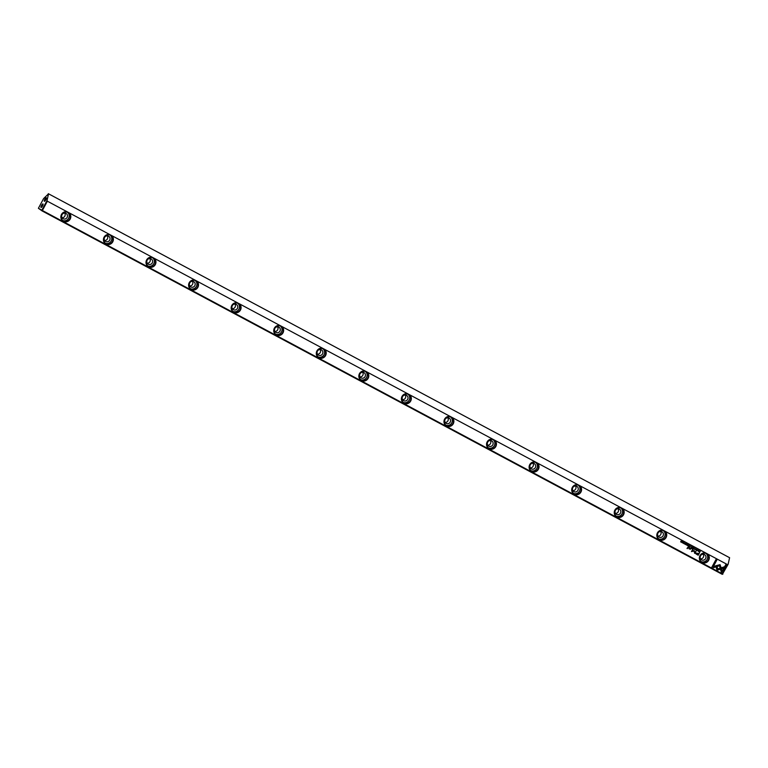 <?xml version="1.0" encoding="UTF-8"?>
<svg xmlns="http://www.w3.org/2000/svg" width="768" height="768" viewBox="0 0 768 768"><rect width="100%" height="100%" fill="white"/><g stroke="black" fill="none" stroke-linecap="round" stroke-linejoin="round"><path stroke-width="1.15" d="M694.253 547.93L693.35 548.698L694.243 548.122L694.243 549.168L694.253 547.93M715.766 565.795L717.024 570.278L723.619 568.128L724.33 566.803L717.734 568.954L716.755 565.488L715.766 565.795M724.282 566.822L723.619 568.128L717.014 570.25M722.352 573.139L726.595 565.219L725.702 564.739L722.16 571.344L721.517 569.069L720.528 569.386L721.45 572.659L722.352 573.139L721.45 572.659M720.048 564.662L716.995 565.44L717.274 566.438L719.482 565.718L720.115 567.936L721.104 567.619L720.048 564.662L721.066 567.6L720.106 567.907M696.317 549.37L696.854 549.946L696.077 549.821L696.298 550.282L697.008 550.013L696.47 549.446M696.806 549.274L696.97 549.994L696.845 549.293M696.442 549.437L696.854 549.946M690.451 545.894L689.962 546.883L690.48 545.914L689.414 546.25M698.928 550.435L698.554 551.472L698.928 550.435M688.166 544.675L687.514 544.33L687.965 544.723L687.005 545.299L687.648 545.645L688.166 544.675M695.05 549.619L695.549 548.602M689.318 545.299L688.838 546.278L689.357 545.318L688.81 545.587L688.627 544.925L688.262 545.654M688.762 545.558L688.742 544.982M685.066 543.389L684.288 542.966L684.288 543.869L684.826 543.802L684.442 543.034L684.922 543.312L684.413 543.014L684.797 543.792L684.259 543.85M712.608 567.936L715.843 566.88L715.565 565.882L713.318 566.611L716.861 560.016L715.958 559.536L711.715 567.456L712.608 567.936L711.715 567.456M47.05 200.467L48.547 193.814L43.622 198.547L38.4 208.291L41.827 210.211L47.05 200.467L47.366 201.206L194.957 280.07L727.565 564.643L728.102 564.365L722.573 573.946L727.565 564.643M47.366 201.206L42.374 210.499L722.573 573.946L722.218 574.32L42.019 210.874L38.4 208.291M707.664 554.016A5.155 4.944 -60.8 0 1 701.894 562.474A5.155 4.944 -60.8 0 1 705.744 552.989M665.098 531.264A5.155 4.944 -60.8 0 1 659.328 539.722A5.155 4.944 -60.8 0 1 663.187 530.246M622.531 508.522A5.155 4.944 -60.8 0 1 616.762 516.979A5.155 4.944 -60.8 0 1 620.621 507.504M579.965 485.779A5.155 4.944 -60.8 0 1 574.205 494.237A5.155 4.944 -60.8 0 1 578.054 484.762M537.398 463.037A5.155 4.944 -60.8 0 1 531.638 471.494A5.155 4.944 -60.8 0 1 535.488 462.01M494.832 440.294A5.155 4.944 -60.8 0 1 489.072 448.752A5.155 4.944 -60.8 0 1 492.922 439.267M452.266 417.552A5.155 4.944 -60.8 0 1 446.506 426.01A5.155 4.944 -60.8 0 1 450.355 416.525M409.699 394.81A5.155 4.944 -60.8 0 1 403.939 403.267A5.155 4.944 -60.8 0 1 407.789 393.782M367.142 372.067A5.155 4.944 -60.8 0 1 361.373 380.525A5.155 4.944 -60.8 0 1 365.222 371.04M324.576 349.315A5.155 4.944 -60.8 0 1 318.806 357.773A5.155 4.944 -60.8 0 1 322.656 348.298M282.01 326.573A5.155 4.944 -60.8 0 1 276.24 335.03A5.155 4.944 -60.8 0 1 280.09 325.555M239.443 303.83A5.155 4.944 -60.8 0 1 233.674 312.288A5.155 4.944 -60.8 0 1 237.523 302.813M196.877 281.088A5.155 4.944 -60.8 0 1 191.107 289.546A5.155 4.944 -60.8 0 1 194.957 280.07M154.31 258.346A5.155 4.944 -60.8 0 1 148.541 266.803A5.155 4.944 -60.8 0 1 152.39 257.318M111.744 235.603A5.155 4.944 -60.8 0 1 105.974 244.061A5.155 4.944 -60.8 0 1 109.824 234.576M69.178 212.861A5.155 4.944 -60.8 0 1 63.408 221.318A5.155 4.944 -60.8 0 1 67.267 211.834M699.571 552.595L698.179 555.187L696.739 554.41L698.218 555.206L699.6 552.614L698.64 553.565L695.875 553.046L696.778 554.429L695.933 553.824M685.68 543.35L685.306 544.397L685.68 543.35M699.552 552.01L700.358 551.194L699.274 551.222L699.552 552.01M694.013 550.57L692.045 551.194L692.842 549.024L691.478 551.578L693.955 550.992L694.848 553.373L696.211 550.829L694.838 552.691L694.013 550.57M686.131 543.926L686.669 544.493L685.891 544.378L686.102 544.838L686.813 544.57L686.285 544.003M686.784 544.55L686.65 543.85L686.074 544.819M686.246 543.984L686.669 544.493M692.304 546.893L691.814 547.872L692.333 546.902L691.795 547.181L691.603 546.518L691.248 547.248M691.795 547.181L691.718 546.576M682.378 542.851L682.906 541.853L682.378 542.851M683.837 542.371L683.462 543.408L683.837 542.371M693.466 547.507L692.813 547.162L693.264 547.555L692.304 548.131L692.947 548.477L693.466 547.507M681.965 541.363L681.398 542.122L681.158 540.931L680.64 541.901L681.187 541.181L681.446 542.333L681.965 541.363M688.406 546.624L686.995 548.448L688.406 546.624M698.285 550.435L698.083 549.955L698.314 550.464L697.536 550.042L697.92 550.81L697.334 550.512L698.074 550.886L697.997 550.051L698.045 550.867L697.325 550.531M692.093 548.602L691.546 548.698L692.093 548.602M690.432 548.928L690.941 547.978L689.27 548.688L689.078 546.989L688.637 547.814L689.088 548.832L690.432 548.928L690.211 549.389M689.27 548.688L689.376 547.142M44.986 200.976L46.368 198.394M44.851 199.229A2.006 0.557 -61.9 0 0 44.573 201.283A2.006 0.557 -61.9 0 0 45.83 199.776A2.006 0.557 -61.9 0 0 46.387 197.885A2.006 0.557 -61.9 0 0 44.851 199.229M41.664 207.178L43.046 204.595M41.52 205.43A2.006 0.557 -61.9 0 0 41.251 207.485A2.006 0.557 -61.9 0 0 42.499 205.978A2.006 0.557 -61.9 0 0 43.066 204.086A2.006 0.557 -61.9 0 0 41.52 205.43M64.723 213.082A3.014 2.899 -60.8 0 1 62.112 217.766M68.006 212.515A4.771 4.589 119.2 0 0 61.709 214.56A4.771 4.589 119.2 0 0 63.494 220.934A4.771 4.589 119.2 0 0 69.802 218.89A4.771 4.589 119.2 0 0 68.006 212.515M107.29 235.824A3.014 2.899 -60.8 0 1 104.678 240.509M110.573 235.258A4.771 4.589 119.2 0 0 104.275 237.312A4.771 4.589 119.2 0 0 106.061 243.677A4.771 4.589 119.2 0 0 112.358 241.632A4.771 4.589 119.2 0 0 110.573 235.258M149.856 258.566A3.014 2.899 -60.8 0 1 147.245 263.251M153.139 258A4.771 4.589 119.2 0 0 146.842 260.054A4.771 4.589 119.2 0 0 148.627 266.419A4.771 4.589 119.2 0 0 154.925 264.374A4.771 4.589 119.2 0 0 153.139 258M192.422 281.309A3.014 2.899 -60.8 0 1 189.811 285.994M195.706 280.752A4.771 4.589 119.2 0 0 189.408 282.797A4.771 4.589 119.2 0 0 191.194 289.162A4.771 4.589 119.2 0 0 197.491 287.117A4.771 4.589 119.2 0 0 195.706 280.752M234.989 304.051A3.014 2.899 -60.8 0 1 232.378 308.736M238.272 303.494A4.771 4.589 119.2 0 0 231.974 305.539A4.771 4.589 119.2 0 0 233.76 311.904A4.771 4.589 119.2 0 0 240.058 309.859A4.771 4.589 119.2 0 0 238.272 303.494M277.555 326.794A3.014 2.899 -60.8 0 1 274.934 331.478M280.838 326.237A4.771 4.589 119.2 0 0 274.541 328.282A4.771 4.589 119.2 0 0 276.326 334.646A4.771 4.589 119.2 0 0 282.624 332.602A4.771 4.589 119.2 0 0 280.838 326.237M320.122 349.536A3.014 2.899 -60.8 0 1 317.501 354.221M323.405 348.979A4.771 4.589 119.2 0 0 317.107 351.024A4.771 4.589 119.2 0 0 318.893 357.389A4.771 4.589 119.2 0 0 325.19 355.344A4.771 4.589 119.2 0 0 323.405 348.979M362.688 372.278A3.014 2.899 -60.8 0 1 360.067 376.963M365.971 371.722A4.771 4.589 119.2 0 0 359.674 373.766A4.771 4.589 119.2 0 0 361.459 380.141A4.771 4.589 119.2 0 0 367.757 378.086A4.771 4.589 119.2 0 0 365.971 371.722M405.254 395.03A3.014 2.899 -60.8 0 1 402.634 399.715M408.538 394.464A4.771 4.589 119.2 0 0 402.24 396.509A4.771 4.589 119.2 0 0 404.026 402.883A4.771 4.589 119.2 0 0 410.323 400.838A4.771 4.589 119.2 0 0 408.538 394.464M447.821 417.773A3.014 2.899 -60.8 0 1 445.2 422.458M451.104 417.206A4.771 4.589 119.2 0 0 444.797 419.251A4.771 4.589 119.2 0 0 446.592 425.626A4.771 4.589 119.2 0 0 452.89 423.581A4.771 4.589 119.2 0 0 451.104 417.206M490.387 440.515A3.014 2.899 -60.8 0 1 487.766 445.2M493.67 439.949A4.771 4.589 119.2 0 0 487.363 442.003A4.771 4.589 119.2 0 0 489.158 448.368A4.771 4.589 119.2 0 0 495.456 446.323A4.771 4.589 119.2 0 0 493.738 439.997A4.771 4.589 119.2 0 0 493.67 439.949M532.954 463.258A3.014 2.899 -60.8 0 1 530.333 467.942M536.237 462.701A4.771 4.589 119.2 0 0 529.93 464.746A4.771 4.589 119.2 0 0 531.725 471.11A4.771 4.589 119.2 0 0 538.022 469.066A4.771 4.589 119.2 0 0 536.237 462.701M575.52 486A3.014 2.899 -60.8 0 1 572.899 490.685M578.803 485.443A4.771 4.589 119.2 0 0 572.496 487.488A4.771 4.589 119.2 0 0 574.282 493.853A4.771 4.589 119.2 0 0 580.589 491.808A4.771 4.589 119.2 0 0 578.803 485.443M618.077 508.742A3.014 2.899 -60.8 0 1 615.466 513.427M621.36 508.186A4.771 4.589 119.2 0 0 615.062 510.23A4.771 4.589 119.2 0 0 616.848 516.595A4.771 4.589 119.2 0 0 623.155 514.55A4.771 4.589 119.2 0 0 621.36 508.186M660.643 531.485A3.014 2.899 -60.8 0 1 658.032 536.17M663.926 530.928A4.771 4.589 119.2 0 0 657.629 532.973A4.771 4.589 119.2 0 0 659.414 539.338A4.771 4.589 119.2 0 0 665.722 537.293A4.771 4.589 119.2 0 0 663.926 530.928M703.21 554.227A3.014 2.899 -60.8 0 1 700.598 558.912M706.493 553.67A4.771 4.589 119.2 0 0 700.195 555.715A4.771 4.589 119.2 0 0 701.914 562.042A4.771 4.589 119.2 0 0 701.981 562.09A4.771 4.589 119.2 0 0 708.288 560.035A4.771 4.589 119.2 0 0 706.493 553.67M701.635 559.872A3.014 2.899 -60.8 0 1 700.522 555.83A3.014 2.899 -60.8 0 1 704.525 554.582A3.014 2.899 -60.8 0 1 705.6 558.605A3.014 2.899 -60.8 0 1 701.635 559.872M659.069 537.13A3.014 2.899 -60.8 0 1 657.955 533.088A3.014 2.899 -60.8 0 1 661.968 531.84A3.014 2.899 -60.8 0 1 663.034 535.862A3.014 2.899 -60.8 0 1 659.069 537.13M616.502 514.387A3.014 2.899 -60.8 0 1 615.389 510.346A3.014 2.899 -60.8 0 1 619.402 509.098A3.014 2.899 -60.8 0 1 620.467 513.12A3.014 2.899 -60.8 0 1 616.502 514.387M573.936 491.645A3.014 2.899 -60.8 0 1 572.822 487.603A3.014 2.899 -60.8 0 1 576.835 486.355A3.014 2.899 -60.8 0 1 577.901 490.378A3.014 2.899 -60.8 0 1 573.936 491.645M531.37 468.902A3.014 2.899 -60.8 0 1 530.256 464.851A3.014 2.899 -60.8 0 1 534.269 463.613A3.014 2.899 -60.8 0 1 535.334 467.635A3.014 2.899 -60.8 0 1 531.37 468.902M488.803 446.16A3.014 2.899 -60.8 0 1 487.69 442.109A3.014 2.899 -60.8 0 1 491.702 440.87A3.014 2.899 -60.8 0 1 492.768 444.893A3.014 2.899 -60.8 0 1 488.803 446.16M446.237 423.418A3.014 2.899 -60.8 0 1 445.123 419.366A3.014 2.899 -60.8 0 1 449.136 418.128A3.014 2.899 -60.8 0 1 450.202 422.141A3.014 2.899 -60.8 0 1 446.237 423.418M403.67 400.675A3.014 2.899 -60.8 0 1 402.557 396.624A3.014 2.899 -60.8 0 1 406.57 395.376A3.014 2.899 -60.8 0 1 407.635 399.398A3.014 2.899 -60.8 0 1 403.67 400.675M361.104 377.923A3.014 2.899 -60.8 0 1 359.99 373.882A3.014 2.899 -60.8 0 1 364.003 372.634A3.014 2.899 -60.8 0 1 365.069 376.656A3.014 2.899 -60.8 0 1 361.104 377.923M318.538 355.181A3.014 2.899 -60.8 0 1 317.424 351.139A3.014 2.899 -60.8 0 1 321.437 349.891A3.014 2.899 -60.8 0 1 322.512 353.914A3.014 2.899 -60.8 0 1 318.538 355.181M275.981 332.438A3.014 2.899 -60.8 0 1 274.858 328.397A3.014 2.899 -60.8 0 1 278.87 327.149A3.014 2.899 -60.8 0 1 279.946 331.171A3.014 2.899 -60.8 0 1 275.981 332.438M233.414 309.696A3.014 2.899 -60.8 0 1 232.291 305.654A3.014 2.899 -60.8 0 1 236.304 304.406A3.014 2.899 -60.8 0 1 237.379 308.429A3.014 2.899 -60.8 0 1 233.414 309.696M190.848 286.954A3.014 2.899 -60.8 0 1 189.725 282.902A3.014 2.899 -60.8 0 1 193.738 281.664A3.014 2.899 -60.8 0 1 194.813 285.686A3.014 2.899 -60.8 0 1 190.848 286.954M148.282 264.211A3.014 2.899 -60.8 0 1 147.158 260.16A3.014 2.899 -60.8 0 1 151.171 258.922A3.014 2.899 -60.8 0 1 152.246 262.944A3.014 2.899 -60.8 0 1 148.282 264.211M105.715 241.469A3.014 2.899 -60.8 0 1 104.602 237.418A3.014 2.899 -60.8 0 1 108.605 236.179A3.014 2.899 -60.8 0 1 109.68 240.192A3.014 2.899 -60.8 0 1 105.715 241.469M63.149 218.726A3.014 2.899 -60.8 0 1 62.035 214.675A3.014 2.899 -60.8 0 1 66.038 213.437A3.014 2.899 -60.8 0 1 67.114 217.45A3.014 2.899 -60.8 0 1 63.149 218.726M48.547 193.814L729.6 557.712L728.102 564.365M48.307 193.68L729.6 557.712M701.347 561.667A4.771 4.589 119.2 0 0 705.955 553.421M658.781 538.925A4.771 4.589 119.2 0 0 663.389 530.678M616.214 516.182A4.771 4.589 119.2 0 0 620.822 507.936M573.648 493.44A4.771 4.589 119.2 0 0 578.256 485.194M531.082 470.698A4.771 4.589 119.2 0 0 535.69 462.451M488.515 447.955A4.771 4.589 119.2 0 0 493.123 439.709M445.949 425.213A4.771 4.589 119.2 0 0 450.557 416.966M403.382 402.461A4.771 4.589 119.2 0 0 407.99 394.224M360.816 379.718A4.771 4.589 119.2 0 0 365.424 371.482M318.25 356.976A4.771 4.589 119.2 0 0 322.858 348.73M275.693 334.234A4.771 4.589 119.2 0 0 280.291 325.987M233.126 311.491A4.771 4.589 119.2 0 0 237.725 303.245M190.56 288.749A4.771 4.589 119.2 0 0 195.168 280.502M147.994 266.006A4.771 4.589 119.2 0 0 152.602 257.76M105.427 243.264A4.771 4.589 119.2 0 0 110.035 235.018M62.861 220.522A4.771 4.589 119.2 0 0 67.469 212.275M42.374 210.499L41.827 210.211L42.019 210.874L42.374 210.499M722.88 574.109L722.218 574.32M715.536 565.891L715.843 566.88L712.579 567.917M716.822 559.997L713.318 566.611M696.739 554.41L695.894 553.805M696.97 554.15L696.317 553.248L698.477 553.862L696.346 553.267L698.026 554.707L698.477 553.862M685.786 543.408L685.171 544.32M700.33 551.174L699.523 551.99M699.523 551.856L700.157 551.232M693.091 549.158L692.045 551.194M693.917 550.973L691.478 551.578M696.173 550.81L694.56 553.219M694.243 550.694L694.838 552.691M695.078 549.494L695.491 548.717L695.069 549.494M688.128 544.656L687.648 545.645M687.965 544.723L687.446 544.445M687.725 545.165L687.245 544.906M687.61 545.626L687.005 545.299M699.034 550.483L698.41 551.395M689.53 546.307L690.058 546.384L689.53 546.307M696.97 549.994L696.259 550.262M719.482 565.718L717.264 566.41M726.566 565.2L722.314 573.12M721.488 569.069L722.16 571.344M716.736 565.498L717.734 568.954M694.214 548.102L693.35 548.688M694.378 547.997L694.09 549.091M682.877 541.834L682.339 542.832M683.942 542.419L683.318 543.331M693.427 547.488L692.947 548.477M693.264 547.555L692.755 547.277M693.024 547.997L692.544 547.738M692.918 548.458L692.304 548.131M681.936 541.344L681.446 542.333M681.293 541.008L681.398 542.122M681.187 541.181L680.64 541.901M688.368 546.605L687.331 548.63M692.064 548.582L691.546 548.698M690.902 547.958L690.394 548.909M689.99 548.957L689.059 548.813"/></g></svg>
